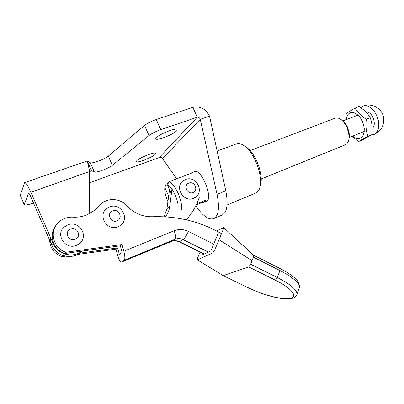 <?xml version="1.0" encoding="UTF-8"?>
<svg xmlns="http://www.w3.org/2000/svg" width="404" height="404" viewBox="0 0 404 404"><rect width="100%" height="100%" fill="white"/><g stroke="black" fill="none" stroke-linecap="round" stroke-linejoin="round"><path stroke-width="0.61" d="M227.063 205L256.409 192.758C258.671 191.38 260.03 188.501 260.484 184.128C261.797 173.079 254.353 154.202 245.849 147.091C242.218 143.986 239.057 142.925 236.365 143.91L217.14 151.061M193.425 172.144L194.304 171.543C200.965 167.852 213.479 197.909 206.707 201.323L205.181 201.727M176.816 130.694L177.114 129.366C175.553 127.654 158.626 134.487 156.166 137.84L155.964 139.057C157.696 140.683 174.023 134.113 176.816 130.694M155.5 154.121L155.712 153.167C154.444 151.737 138.648 158.1 136.653 160.863L136.517 161.741C137.931 163.1 153.232 156.944 155.5 154.121M89.557 182.714L159.211 157.56C160.595 157.136 161.676 157.469 162.458 158.57L200.258 119.321L209.535 116.13L225.796 190.794C228.361 204.202 227.149 212.282 222.16 215.044L222.003 215.11M225.796 190.794L217.039 194.334L200.258 119.321C199.601 117.726 198.601 117.019 197.258 117.195L160.782 129.649C155.747 131.452 151.823 133.421 149.005 135.547L112.368 165.297C108.939 168.266 96.041 173.089 94.374 171.998L91.526 170.675L87.33 161.226M28.76 192.854L24.23 204.464L24.371 204.909C25.563 205.323 28.472 204.717 33.103 203.096L33.471 202.965M159.211 157.56L197.258 117.195L192.859 107.338L156.282 119.523C151.242 121.291 147.324 123.27 144.536 125.457L108.328 156.106C104.939 159.171 92.026 163.928 90.304 162.716L87.259 160.969L24.624 182.623C25.917 182.659 28.002 185.875 30.886 192.274L53.257 243.804L51.959 245.561L29.911 194.768L28.598 192.91M24.624 182.623L20.23 195.238L24.21 204.535M82.204 251.071L79.553 253.298C70.65 259.822 56.08 255.863 51.959 245.561M82.032 251.096L81.234 251.677C72.215 258.287 57.444 254.257 53.257 243.804M87.259 160.969L89.693 171.488L89.178 213.938M89.688 171.71L91.526 170.675L90.562 171.013M209.535 116.13C205.707 108.817 200.147 105.883 192.859 107.338M217.039 194.334C219.7 207.797 218.604 215.882 213.741 218.589C209.025 220.089 203.5 216.473 197.162 207.727L195.809 205.808M176.745 178.805L162.458 158.57M244.536 146.026L247.869 148.334C255.596 154.788 262.317 171.836 261.12 181.876L260.221 186.037M200.031 252.172L197.591 257.964L197.425 259.812L212.847 252.864L214.681 250.132L223.286 229.326L223.644 227.563L216.711 231.032M298.935 288.658L299.48 287.128C299.223 282.714 292.708 277.169 279.942 270.503L253.389 257.171L250.642 264.231L277.331 277.533C290.168 284.179 296.738 289.648 297.046 293.945L296.637 295.253M253.389 257.171L253.555 255.207M223.205 275.624L248.723 266.938L250.642 264.231M202.601 253.439L201.909 255.086L210.868 250.945L218.433 232.749M77.573 254.475L116.004 249.111L117.751 255.555C119.028 259.908 120.24 262.1 121.382 262.135L124.265 260.262C125.169 259.075 125.028 256.06 123.846 251.217L122.023 244.526L65.827 252.242C52.783 248.298 48.818 230.28 59.029 221.882C62.953 218.508 67.539 216.933 72.791 217.155C77.523 217.413 82.037 216.746 86.345 215.155L95.086 210.181L101.853 203.404C108.883 197.44 120.614 198.617 126.75 205.707C133.921 213.267 142.506 216.943 152.505 216.736C177.523 215.933 200.52 221.574 221.493 233.663M65.397 256.176L61.807 256.676C54.136 253.611 50.066 248.091 49.601 240.127M78.149 253.379L117.599 247.894L119.367 254.404L122.139 252.434L120.336 245.809L64.696 253.49C53.278 249.965 48.364 235.168 55.54 226.129M98.369 207.075L98.657 206.757M50.576 237.618C50.561 246.177 54.656 252.141 62.873 255.505L68.089 254.778M64.696 253.49L65.827 252.242M61.807 256.676L62.873 255.505M120.336 245.809L122.023 244.526M116.004 249.111L117.599 247.894M169.518 189.577L166.988 208.59L164.039 216.761M171.953 189.133L169.751 206.464C169.231 210.373 167.731 213.827 165.241 216.822M186.254 219.801C192.304 213.08 196.687 205.449 199.394 196.899M118.074 226.775C107.297 231.714 97.112 215.352 106.752 208.57L109.57 206.959C120.882 202.101 130.447 219.089 120.069 225.715L118.074 226.775M123.089 222.508L120.069 225.715M194.895 197.672C204.969 191.804 196.122 174.993 185.436 179.548L183.406 180.628C173.998 186.406 183.487 202.985 193.541 198.354L196.374 196.531M342.582 120.751L344.9 122.882L347.627 127.21L349.399 134.527L349.106 137.82M261.221 178.967L345.142 144.879C347.844 143.587 349.182 140.587 349.152 135.885L347.036 127.179L343.799 122.028C340.668 118.569 337.683 117.322 334.845 118.276L250.096 150.561M168.594 196.036L164.852 187.582L165.999 184.295L168.16 183.472M190.89 173.412L191.804 172.761L192.991 172.609L168.726 181.856C171.776 182.653 174.917 186.507 178.159 193.41C181.133 200.53 182.159 206.085 181.229 210.08M164.852 187.582L164.832 187.698C164.438 191.208 165.367 195.627 167.63 200.945L167.892 201.525M196.768 203.788L205.313 200.323L203.651 202.353L202.146 202.485L196.263 204.868M177.901 208.509C179.573 202.586 172.22 185.997 167.574 185.184L168.726 181.856M171.367 193.753L167.574 185.184M202.146 202.485L201.818 201.742M76.548 245.284C65.403 250.399 54.787 234.295 64.448 226.886L67.801 224.877C79.497 219.821 89.501 236.845 78.972 243.955L76.548 245.284M83.153 237.754C82.517 240.294 81.123 242.36 78.972 243.955M352.505 136.168L356.409 138.501C361.772 139.355 364.383 135.921 364.251 128.199C362.858 120.059 359.358 114.852 353.752 112.585C349.495 111.883 346.975 114.236 346.193 119.645M352.101 136.33L358.54 141.516L367.958 136.259C366.049 131.219 365.509 125.548 366.347 119.241C361.191 116.004 357.459 112.262 355.151 108.03C350.677 110.56 347.642 112.524 346.041 113.933L345.723 119.826M366.347 119.241L370.216 117.726C372.114 122.917 372.634 128.578 371.776 134.709L362.297 139.981L358.54 141.516M367.958 136.259L371.776 134.709M355.151 108.03L359.005 106.57C364.06 109.701 367.797 113.423 370.216 117.726M371.342 134.987L374.059 134.537C378.068 132.416 379.518 127.81 378.407 120.725C375.927 111.61 371.569 106.6 365.337 105.691L363.125 106.1L360.782 107.747M372.175 128.184C377.154 125.371 372.473 111.656 366.635 112.034L365.994 112.08M156.282 119.523L160.782 129.649M20.23 195.238L24.23 204.464M90.304 162.716L94.374 171.998M108.328 156.106L112.368 165.297M144.536 125.457L149.005 135.547M89.693 171.488L30.886 192.274M252.02 260.691L219.008 239.668M253.616 255.247L280.078 268.559L279.942 270.503L277.331 277.533L275.382 280.179L248.723 266.938M223.432 275.654L248.026 287.643C263.065 294.996 282.305 300.015 290.203 298.404C298.339 296.915 292.001 288.411 275.382 280.179M247.884 287.653C261.034 294.036 277.215 298.814 287.072 298.94C296.076 299.071 296.996 294.668 297.046 293.945L299.48 287.128C299.334 283.704 298.036 280.967 295.597 278.911C294.763 277.78 288.087 272.473 280.078 268.559L279.937 268.488M248.026 287.643L223.296 275.669M98.475 206.959L99.44 205.828M123.846 251.217L174.084 230.77C178.871 228.942 183.628 229.154 188.36 231.416L213.721 244.077M124.265 260.262L174.993 239.284L171.215 241.496M174.084 230.77C175.836 235.229 176.139 238.067 174.993 239.284C177.699 238.234 180.401 238.34 183.098 239.612L179.406 241.723L178.826 241.728C176.139 240.582 173.639 240.491 171.336 241.461L121.382 262.135M121.453 262.1L171.422 241.41C174.094 240.37 176.75 240.476 179.406 241.723L204.288 253.985M188.36 231.416C186.406 235.678 184.648 238.411 183.098 239.612L208.358 252.106M169.943 190.531L169.22 191.143M169.751 206.464L166.988 208.59M112.655 210.878C106.116 213.115 110.701 223.584 117.008 220.811C123.493 218.524 118.943 208.176 112.655 210.878M188.85 183.098C182.962 185.103 187.36 195.016 193.026 192.501C198.859 190.456 194.496 180.644 188.85 183.098M70.7 229.038C63.771 231.426 68.468 242.218 75.159 239.274C82.022 236.835 77.366 226.169 70.7 229.038M136.36 161.388L136.517 161.741M155.752 138.577L155.964 139.057M81.234 251.677L79.553 253.298M88.728 166.433L88.774 164.933L89.107 165.16M222.16 215.044L213.741 218.589M247.869 148.334L245.849 147.091M261.12 181.876L260.484 184.128M223.644 227.563L253.662 255.308M223.18 275.594L197.303 259.838M179.053 241.839L203.99 254.126M344.9 122.882L343.799 122.028M195.435 171.382L191.804 172.761M207.171 200.919L203.651 202.353M349.399 134.527L349.152 135.885M374.059 134.537C381.235 130.992 384.401 125.27 383.558 117.372C382.169 108.302 371.655 102.545 363.125 106.1M358.035 115.079L342.794 120.958M364.267 131.446L349.127 137.527"/></g></svg>
